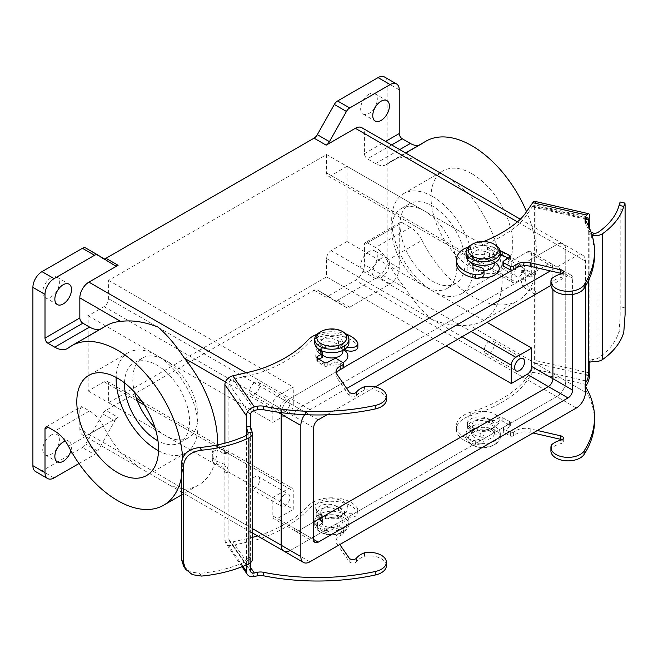 <?xml version="1.0" encoding="UTF-8"?>
<svg xmlns="http://www.w3.org/2000/svg" width="658" height="658" viewBox="0 0 658 658"><rect width="100%" height="100%" fill="white"/><g stroke="black" fill="none" stroke-linecap="round" stroke-linejoin="round"><path stroke-width="0.49" stroke-dasharray="3.29 2.47" d="M585.447 286.197L585.447 261.152A12.847 7.419 120 0 0 582.782 255.271A12.847 7.419 120 0 0 576.367 255.913L550.392 270.907M346.708 388.5L309.926 409.737A12.847 7.419 120 0 0 304.687 414.68M572.575 294.447L572.575 278.194A6.424 3.709 120 0 0 571.251 275.258A6.424 3.709 120 0 0 568.035 275.579L550.943 285.44M375.183 386.92L326.87 414.811M283.828 551.083A12.847 7.419 120 0 0 290.252 550.45L556.684 396.626A12.847 7.419 120 0 0 565.765 380.892L565.765 249.793A12.847 7.419 120 0 0 563.108 243.912A12.847 7.419 120 0 0 556.684 244.546L512.343 270.15L556.684 244.546L517.41 221.878M309.926 409.737L290.252 398.37L343.673 367.526L290.252 398.37A12.847 7.419 120 0 0 281.254 412.64A12.847 7.419 120 0 1 290.252 398.37L245.969 372.806M272.84 515.93L294.036 528.16A6.424 3.709 120 0 0 295.368 531.105A6.424 3.709 120 0 0 298.576 530.784L313.718 522.041L298.576 530.784A6.424 3.709 120 0 1 295.368 531.105A6.424 3.709 120 0 1 294.036 528.16L294.036 416.292L294.036 528.16L313.718 539.527L277.38 518.545L293.279 509.374L293.279 491.016A6.424 3.709 120 0 0 291.946 488.08A6.424 3.709 120 0 0 288.739 488.392L272.84 497.571L272.84 515.93A6.424 3.709 120 0 0 274.172 518.866A6.424 3.709 120 0 0 277.38 518.545M552.901 289.52L552.901 266.835A6.424 3.709 120 0 0 551.568 263.891A6.424 3.709 120 0 0 548.361 264.212L298.576 408.421A6.424 3.709 120 0 0 294.036 416.292A6.424 3.709 120 0 1 298.576 408.421L548.361 264.212A6.424 3.709 120 0 1 551.568 263.891A6.424 3.709 120 0 1 552.901 266.835L552.901 289.52M320.454 514.572A16.055 9.27 180 0 1 319.73 514.128A16.055 9.27 180 0 1 320.824 501.248A16.055 9.27 180 0 1 343.155 501.462A16.055 9.27 180 0 1 343.879 514.128A16.055 9.27 180 0 1 320.454 514.572M217.568 444.89A92.054 53.15 60 0 1 198.519 485.086A92.054 53.15 60 0 1 184.347 489.305L170.776 485.818L139.529 467.772L120.636 452.523A92.054 53.15 60 0 1 103.281 426.154A25.687 14.83 -120 0 0 89.546 410.979L82.859 407.113A4.285 2.476 -120 0 0 80.712 406.899A4.285 2.476 -120 0 0 79.832 408.865L79.832 428.967A12.847 7.419 120 0 0 82.489 434.848A12.847 7.419 120 0 0 88.912 434.206L118.095 417.361L105.979 410.37A6.424 3.709 120 0 0 102.714 413.866L85.713 444.06A6.424 3.709 -60 0 1 82.439 447.555L94.546 454.555A6.424 3.709 120 0 0 97.82 451.059L85.713 444.06M334.322 300.525L346.437 307.516A6.424 3.709 120 0 0 346.495 307.557A6.424 3.709 120 0 0 349.711 307.237L337.595 300.245A6.424 3.709 -60 0 1 334.387 300.566A6.424 3.709 -60 0 1 334.322 300.525L317.329 289.956A6.424 3.709 120 0 0 317.263 289.923A6.424 3.709 120 0 0 314.055 290.236L105.979 410.37M314.055 290.236L326.162 297.227L355.345 280.382A12.847 7.419 120 0 0 364.425 264.648L364.425 244.546A4.285 2.476 60 0 1 365.313 242.588A4.285 2.476 60 0 1 367.452 242.802L375.545 247.474A21.41 12.362 60 0 1 387.159 260.445A92.054 53.15 -120 0 0 405.238 288.212C413.668 301.249 422.502 311.645 431.73 319.418C445.03 324.633 457.433 326.491 468.948 324.994A92.054 53.15 -120 0 0 483.12 320.775A92.054 53.15 -120 0 0 468.948 193.896L450.056 178.647M309.926 561.809L290.252 550.45L556.684 396.626A12.847 7.419 120 0 0 565.765 380.892L565.765 249.793A12.847 7.419 120 0 0 563.108 243.912A12.847 7.419 120 0 0 556.684 244.546L576.367 255.913M471.835 427.174A16.055 9.27 180 0 1 471.112 426.729A16.055 9.27 180 0 1 472.214 413.849A16.055 9.27 180 0 1 494.545 414.063A16.055 9.27 180 0 1 495.26 426.729A16.055 9.27 180 0 1 471.835 427.174M494.248 264.171A11.063 6.391 0 0 0 491.51 259.959L495.26 262.427A16.055 9.27 0 0 0 495.26 262.427A16.055 9.27 0 0 0 494.545 261.983A16.055 9.27 0 0 0 471.112 262.427A16.055 9.27 0 0 0 471.103 262.435M470.922 262.558A16.055 9.27 0 0 0 471.835 275.093A16.055 9.27 0 0 0 480.743 277.701M343.887 349.834A16.055 9.27 0 0 0 343.879 349.826A16.055 9.27 0 0 0 343.155 349.382A16.055 9.27 0 0 0 319.73 349.826A16.055 9.27 0 0 0 319.722 349.834M319.451 350.015A16.055 9.27 0 0 0 320.454 362.492A16.055 9.27 0 0 0 342.851 362.665M347.021 166.326L331.122 175.505A6.424 3.709 -60 0 1 327.914 175.818A6.424 3.709 -60 0 1 326.582 172.881L326.582 154.523L108.595 280.382L108.595 298.732A6.424 3.709 -60 0 1 104.046 306.603L88.156 315.782L88.156 390.942L104.046 381.763A6.424 3.709 -60 0 1 107.262 381.451A6.424 3.709 -60 0 1 108.595 384.387L108.595 402.745L326.582 276.886L326.582 258.536A6.424 3.709 -60 0 1 331.122 250.665L347.021 241.494L347.021 166.326L424.221 210.897A46.027 26.575 60 0 1 454.291 251.463A46.027 26.575 60 0 1 447.234 288.344A46.027 26.575 60 0 1 424.221 286.065A46.027 26.575 60 0 1 394.15 245.5A46.027 26.575 60 0 1 401.207 208.619A46.027 26.575 60 0 1 424.221 210.897L531.705 272.955L531.705 254.597A6.424 3.709 120 0 0 530.373 251.66A6.424 3.709 120 0 0 527.165 251.973L511.266 261.152L511.266 279.51A6.424 3.709 120 0 0 512.598 282.446A6.424 3.709 120 0 0 515.806 282.134L531.705 272.955M432.553 206.094A46.027 26.575 -120 0 0 409.539 203.816A46.027 26.575 -120 0 0 409.531 256.965A46.027 26.575 -120 0 0 455.566 283.54A46.027 26.575 -120 0 0 462.623 246.651A46.027 26.575 -120 0 0 432.553 206.094M154.91 427.494A46.027 26.575 -120 0 0 165.364 435.514A46.027 26.575 -120 0 0 188.377 437.8A46.027 26.575 -120 0 0 195.426 400.911A46.027 26.575 -120 0 0 165.364 360.354A46.027 26.575 -120 0 0 142.342 358.075A46.027 26.575 -120 0 0 134.536 392.209M124.502 382.874A46.027 26.575 60 0 1 134.018 362.879A46.027 26.575 60 0 1 180.045 389.454A46.027 26.575 60 0 1 180.045 442.604A46.027 26.575 60 0 1 157.978 440.852M88.156 390.942L272.84 497.571M88.156 315.782L272.84 422.403L288.739 413.232A6.424 3.709 120 0 0 293.279 405.361L293.279 387.011L277.38 396.19A6.424 3.709 120 0 0 272.84 404.053L272.84 422.403M347.021 241.494L487.043 322.338M381.081 258.536A11.778 6.802 120 0 0 373.39 268.908A11.778 6.802 120 0 0 375.192 278.342A11.778 6.802 120 0 0 386.97 271.548A11.778 6.802 120 0 0 386.97 257.952A11.778 6.802 120 0 0 381.081 258.536M349.711 307.237L390.161 283.878A12.847 7.419 120 0 0 399.241 268.151L399.241 224.444L364.425 244.546M326.162 297.227A6.424 3.709 -60 0 1 329.378 296.914A6.424 3.709 -60 0 1 329.436 296.947L317.329 289.956M346.437 307.516L329.436 296.947M100.271 329.214A25.687 14.83 -120 0 0 102.393 328.342A25.687 14.83 -120 0 0 103.281 327.75A92.054 53.15 60 0 1 106.464 325.636M418.801 160.601L405.238 157.114A92.054 53.15 -120 0 0 391.066 161.325A92.054 53.15 -120 0 0 387.159 164.007A21.41 12.362 60 0 1 386.246 164.623A21.41 12.362 60 0 1 375.545 163.562L367.452 158.899A4.285 2.476 60 0 1 364.425 153.651L364.425 133.549A12.847 7.419 120 0 0 361.768 127.668M337.595 300.245L378.054 276.886A12.847 7.419 120 0 0 387.134 261.152L387.134 82.859A12.847 7.419 120 0 0 384.478 76.978M70.916 450.763A11.778 6.802 120 0 0 69.065 441.493A11.778 6.802 120 0 0 65.339 441.156M78.968 463.545L94.546 454.555M102.714 413.866L114.821 420.857L97.82 451.059M114.821 420.857A6.424 3.709 -60 0 1 118.095 417.361M471.909 173.753A57.805 33.377 60 0 1 509.67 224.691A57.805 33.377 60 0 1 500.812 271.014A57.805 33.377 60 0 1 443.007 237.637A57.805 33.377 60 0 1 443.007 170.891A57.805 33.377 60 0 1 471.909 173.753M418.661 145.393A21.41 12.362 -120 0 0 421.062 144.521A21.41 12.362 -120 0 0 421.975 143.905L387.159 164.007M387.159 260.445L421.975 240.343A92.054 53.15 -120 0 0 517.936 300.673A92.054 53.15 -120 0 0 526.556 211.662M425.882 141.223A92.054 53.15 -120 0 0 421.975 143.905M421.975 240.343A21.41 12.362 -120 0 0 410.362 227.372L375.545 247.474M367.452 242.802L402.277 222.7L410.362 227.372M402.277 222.7A4.285 2.476 -120 0 0 400.13 222.486A4.285 2.476 -120 0 0 399.241 224.444M182.603 457.623A92.054 53.15 60 0 1 181.616 476.441M35.557 471.556A12.847 7.419 120 0 0 41.98 470.914L82.439 447.555M368.965 94.217A11.778 6.802 120 0 0 361.275 104.597A11.778 6.802 120 0 0 363.084 114.031A11.778 6.802 120 0 0 374.854 107.229A11.778 6.802 120 0 0 374.854 93.633A11.778 6.802 120 0 0 368.965 94.217M51.069 277.758A11.778 6.802 120 0 0 43.37 288.138A11.778 6.802 120 0 0 45.18 297.572A11.778 6.802 120 0 0 56.95 290.77A11.778 6.802 120 0 0 56.95 277.174A11.778 6.802 120 0 0 51.069 277.758M51.069 435.078A11.778 6.802 120 0 0 43.37 445.458A11.778 6.802 120 0 0 45.18 454.892A11.778 6.802 120 0 0 56.95 448.098A11.778 6.802 120 0 0 56.95 434.502A11.778 6.802 120 0 0 51.069 435.078M368.965 251.545A11.778 6.802 120 0 0 361.275 261.917A11.778 6.802 120 0 0 363.084 271.351A11.778 6.802 120 0 0 374.854 264.557A11.778 6.802 120 0 0 374.854 250.961A11.778 6.802 120 0 0 368.965 251.545M85.713 248L102.714 258.569A6.424 3.709 120 0 0 102.771 258.61A6.424 3.709 120 0 0 104.112 258.907M108.595 402.745L293.279 509.374M326.582 276.886L446.173 345.935M326.582 154.523L511.266 261.152M108.595 280.382L293.279 387.011M284.955 494.429A7.065 4.08 120 0 0 280.333 500.648A7.065 4.08 120 0 0 281.418 506.315A7.065 4.08 120 0 0 288.484 502.235A7.065 4.08 120 0 0 288.484 494.076A7.065 4.08 120 0 0 284.955 494.429M284.955 400.031A7.065 4.08 120 0 0 280.333 406.257A7.065 4.08 120 0 0 281.418 411.916A7.065 4.08 120 0 0 288.484 407.837A7.065 4.08 120 0 0 288.484 399.686A7.065 4.08 120 0 0 284.955 400.031M519.598 264.565A7.065 4.08 120 0 0 514.975 270.792A7.065 4.08 120 0 0 516.061 276.45A7.065 4.08 120 0 0 523.126 272.371A7.065 4.08 120 0 0 523.126 264.212A7.065 4.08 120 0 0 519.598 264.565M158.52 450.763A57.805 33.377 -120 0 0 185.934 452.803A57.805 33.377 -120 0 0 185.934 386.057A57.805 33.377 -120 0 0 128.129 352.68A57.805 33.377 -120 0 0 116.186 377.445M432.553 196.479A57.805 33.377 60 0 1 470.314 247.416A57.805 33.377 60 0 1 461.447 293.731A57.805 33.377 60 0 1 403.65 260.362A57.805 33.377 60 0 1 403.65 193.617A57.805 33.377 60 0 1 432.553 196.479M489.322 341.477A7.065 4.08 120 0 0 484.699 347.704A7.065 4.08 120 0 0 485.785 353.362A7.065 4.08 120 0 0 492.85 349.283A7.065 4.08 120 0 0 492.85 341.124A7.065 4.08 120 0 0 489.322 341.477M254.679 476.943A7.065 4.08 120 0 0 250.056 483.169A7.065 4.08 120 0 0 251.142 488.828A7.065 4.08 120 0 0 258.207 484.757A7.065 4.08 120 0 0 258.207 476.598A7.065 4.08 120 0 0 254.679 476.943M254.679 382.553A7.065 4.08 120 0 0 250.056 388.779A7.065 4.08 120 0 0 251.142 394.438A7.065 4.08 120 0 0 258.207 390.359A7.065 4.08 120 0 0 258.207 382.199A7.065 4.08 120 0 0 254.679 382.553M489.322 247.079A7.065 4.08 120 0 0 484.699 253.305A7.065 4.08 120 0 0 485.785 258.972A7.065 4.08 120 0 0 492.85 254.893A7.065 4.08 120 0 0 492.85 246.734A7.065 4.08 120 0 0 489.322 247.079M491.51 259.959A11.063 6.391 0 0 0 474.87 259.959A11.063 6.391 0 0 0 472.123 264.171A11.063 6.391 0 0 0 475.364 268.686A11.063 6.391 0 0 0 484.008 270.537M342.867 351.569A11.063 6.391 0 0 0 340.12 347.358A11.063 6.391 0 0 0 323.489 347.358A11.063 6.391 0 0 0 320.742 351.569A11.063 6.391 0 0 0 322.601 355.114M475.364 259.943A11.063 6.391 0 0 0 487.422 261.333A11.063 6.391 0 0 0 494.248 255.427A11.063 6.391 0 0 0 483.186 249.037A11.063 6.391 0 0 0 472.123 255.427A11.063 6.391 0 0 0 475.364 259.943M323.983 347.35A11.063 6.391 0 0 0 336.041 348.732A11.063 6.391 0 0 0 342.867 342.826A11.063 6.391 0 0 0 331.805 336.444A11.063 6.391 0 0 0 320.742 342.826A11.063 6.391 0 0 0 323.983 347.35M500.31 255.427A17.124 9.886 0 0 0 483.186 245.541A17.124 9.886 0 0 0 466.061 255.427M471.079 244.941A17.124 9.886 180 0 1 495.301 244.941M348.929 342.826A17.124 9.886 0 0 0 331.805 332.94A17.124 9.886 0 0 0 314.68 342.826M319.698 332.339A17.124 9.886 180 0 1 343.912 332.339M339.627 507.869A11.063 6.391 180 0 1 342.867 512.385A11.063 6.391 180 0 1 340.12 516.596A11.063 6.391 180 0 1 323.489 516.596A11.063 6.391 180 0 1 320.742 512.385A11.063 6.391 180 0 1 327.569 506.487A11.063 6.391 180 0 1 339.627 507.869M491.008 420.47A11.063 6.391 180 0 1 494.248 424.986A11.063 6.391 180 0 1 491.51 429.197A11.063 6.391 180 0 1 474.87 429.197A11.063 6.391 180 0 1 472.123 424.986A11.063 6.391 180 0 1 478.95 419.088A11.063 6.391 180 0 1 491.008 420.47M339.627 516.612A11.063 6.391 180 0 1 342.867 521.128A11.063 6.391 180 0 1 331.805 527.519A11.063 6.391 180 0 1 320.742 521.128A11.063 6.391 180 0 1 327.569 515.222A11.063 6.391 180 0 1 339.627 516.612M491.008 429.213A11.063 6.391 180 0 1 494.248 433.729A11.063 6.391 180 0 1 483.186 440.112A11.063 6.391 180 0 1 472.123 433.729A11.063 6.391 180 0 1 478.95 427.823A11.063 6.391 180 0 1 491.008 429.213M343.912 514.137A17.124 9.886 180 0 1 348.929 521.128A17.124 9.886 180 0 1 331.805 531.014A17.124 9.886 180 0 1 314.68 521.128A17.124 9.886 180 0 1 325.249 511.99A17.124 9.886 180 0 1 343.912 514.137M343.912 517.632A17.124 9.886 0 0 0 325.249 515.485A17.124 9.886 0 0 0 314.68 524.623A17.124 9.886 0 0 0 319.698 531.615A17.124 9.886 0 0 0 343.912 531.615A17.124 9.886 0 0 0 348.929 524.623A17.124 9.886 0 0 0 343.912 517.632M342.399 520.256A14.986 8.653 180 0 1 342.399 532.486A14.986 8.653 180 0 1 321.211 532.486A14.986 8.653 180 0 1 321.211 520.256A14.986 8.653 180 0 1 342.399 520.256M495.301 426.738A17.124 9.886 180 0 1 500.31 433.729A17.124 9.886 180 0 1 483.186 443.615A17.124 9.886 180 0 1 466.061 433.729A17.124 9.886 180 0 1 476.631 424.591A17.124 9.886 180 0 1 495.301 426.738M495.301 430.233A17.124 9.886 0 0 0 476.631 428.087A17.124 9.886 0 0 0 466.061 437.225A17.124 9.886 0 0 0 471.079 444.216A17.124 9.886 0 0 0 495.301 444.216A17.124 9.886 0 0 0 500.31 437.225A17.124 9.886 0 0 0 495.301 430.233M493.78 432.849A14.986 8.653 180 0 1 493.788 445.088A14.986 8.653 180 0 1 472.592 445.088A14.986 8.653 180 0 1 472.592 432.849A14.986 8.653 180 0 1 493.78 432.849M534.674 201.323A8.562 2.591 -77.1 0 1 535.925 205.074L589.856 217.477M589.856 373.045L535.925 360.65L535.925 272.371L533.885 276.187L530.513 277.034L532.133 274.682L535.472 273.884L535.925 272.371L535.925 205.074M585.447 380.85L532.758 368.735A4.285 1.291 102.9 0 0 534.337 362.945L534.337 207.369A4.285 1.291 102.9 0 0 533.712 205.493A4.285 1.291 102.9 0 0 532.758 206.168L525.956 216.03A85.639 49.44 0 0 1 516.925 225.776A130.276 75.218 0 0 1 470.741 249.546A27.003 15.595 0 0 0 456.397 263.315M588.277 225.579L588.277 280.991M500.261 251.167A2.139 1.234 180 0 0 499.101 251.545L495.104 254.078A2.139 1.234 0 0 1 492.102 254.169A13.094 7.559 0 0 0 489.585 253.157A42.819 24.724 180 0 1 486.015 251.924A11.877 6.851 0 0 0 473.826 251.578A11.877 6.851 0 0 0 467.55 257.623A11.877 6.851 0 0 0 469.351 261.259M492.102 254.169L492.102 257.665A13.094 7.559 0 0 0 489.585 256.653A42.819 24.724 180 0 1 486.015 255.419A11.877 6.851 0 0 0 473.826 255.074A11.877 6.851 0 0 0 467.55 261.119A11.877 6.851 0 0 0 469.861 265.182A42.819 24.724 0 0 1 472.156 267.189A13.094 7.559 0 0 0 480.159 270.644A7.041 4.063 180 0 1 484.017 274.263M492.102 257.665A2.139 1.234 0 0 0 495.104 257.574L499.101 255.041A2.139 1.234 180 0 1 500.31 254.654M502.967 265.437A2.139 1.234 180 0 1 503.518 264.598L509.761 260.65A2.139 1.234 0 0 0 510.32 259.811A2.139 1.234 0 0 0 509.621 258.898L508.19 258.15M551.536 278.786L551.84 282.019A21.41 12.362 180 0 1 560.986 277.52A3.956 2.287 0 0 0 563.33 275.431A3.956 2.287 0 0 0 561.924 273.679M550.919 284.914A17.124 9.886 180 0 1 551.536 282.282M585.373 220.249L585.373 223.745A165.24 95.402 180 0 1 594.511 255.033M585.373 223.745A8.562 4.943 180 0 1 584.896 222.124A8.562 4.943 180 0 1 585.447 220.372M535.925 360.65A8.562 2.591 -77.1 0 1 532.758 372.231L525.956 382.092L525.956 378.597L532.758 368.735M468.545 246.808A27.003 15.595 0 0 1 470.741 246.051A130.276 75.218 0 0 0 483.614 241.535M480.159 267.148L480.159 270.644M594.511 421.095A165.24 95.402 180 0 0 585.373 389.807A8.562 4.943 180 0 1 584.896 388.187A8.562 4.943 180 0 1 585.447 386.435A165.24 95.402 180 0 0 585.373 386.312A8.562 4.943 180 0 1 584.896 384.683A8.562 4.943 180 0 1 585.447 382.948M550.919 450.969A17.124 9.886 180 0 1 551.536 448.345L551.84 448.082A21.41 12.362 180 0 1 560.986 443.574A3.956 2.287 0 0 0 563.33 441.493A3.956 2.287 0 0 0 561.924 439.741M525.956 382.092A85.639 49.44 0 0 1 516.925 391.839A130.276 75.218 0 0 1 470.741 415.609A27.003 15.595 0 0 0 456.397 429.378A27.003 15.595 0 0 0 475.685 444.323A7.041 4.063 180 0 0 484.017 440.325A7.041 4.063 180 0 0 480.159 436.706A13.094 7.559 0 0 1 472.156 433.252A42.819 24.724 0 0 0 469.861 431.245A11.877 6.851 0 0 1 467.55 427.182A11.877 6.851 0 0 1 473.826 421.136A11.877 6.851 0 0 1 486.015 421.482A42.819 24.724 180 0 0 489.585 422.716A13.094 7.559 0 0 1 492.102 423.727A2.139 1.234 0 0 0 495.104 423.637L499.101 421.104A2.139 1.234 180 0 1 502.128 421.021L509.621 424.961A2.139 1.234 0 0 1 510.32 425.874A2.139 1.234 0 0 1 509.761 426.713L503.518 430.661A2.139 1.234 180 0 0 502.967 431.492A2.139 1.234 180 0 0 503.666 432.413L510.353 435.925A2.139 1.234 0 0 0 513.38 435.843L515.946 434.222A12.847 7.419 180 0 1 530.192 432.322L533.062 432.989M590.974 231.912L589.856 228.836L589.856 361.686L590.242 360.271L593.771 359.194A5.832 3.364 0 0 0 597.957 358.314A95.961 55.404 0 0 0 619.079 331.204L623.776 332.282M492.102 423.727L492.102 420.232A13.094 7.559 0 0 0 489.585 419.22A42.819 24.724 180 0 1 486.015 417.986A11.877 6.851 0 0 0 473.826 417.641A11.877 6.851 0 0 0 467.55 423.686A11.877 6.851 0 0 0 469.861 427.749A42.819 24.724 0 0 1 472.156 429.756A13.094 7.559 0 0 0 480.159 433.211A7.041 4.063 180 0 1 484.017 436.83A7.041 4.063 180 0 1 475.685 440.827A27.003 15.595 0 0 1 456.397 425.882A27.003 15.595 0 0 1 470.741 412.114A130.276 75.218 0 0 0 516.925 388.343A85.639 49.44 0 0 0 525.956 378.597M492.102 420.232A2.139 1.234 0 0 0 495.104 420.141L499.101 417.608A2.139 1.234 180 0 1 502.128 417.526L509.621 421.465A2.139 1.234 0 0 1 510.32 422.378A2.139 1.234 0 0 1 509.761 423.209L503.518 427.165A2.139 1.234 180 0 0 502.967 427.996A2.139 1.234 180 0 0 503.666 428.917L510.353 432.429A2.139 1.234 0 0 0 513.38 432.347L515.946 430.727A12.847 7.419 180 0 1 530.192 428.827L537.397 430.488M551.536 448.345L551.536 444.849M475.685 444.323L475.685 440.827M480.159 436.706L480.159 433.211M597.957 232.455L597.957 358.314M592.2 235.63L592.184 235.646A10.734 6.193 180 0 1 592.184 235.646C589.724 234.947 588.425 233.45 588.277 231.131L589.798 228.918M625.1 314.573L625.084 307.96L620.107 306.817L620.173 317.14L619.079 331.204M620.107 201.998L620.107 208.923L625.084 210.067L625.084 307.96M625.084 210.067L625.1 205.304M620.107 208.923L620.107 306.817M525.191 279.033L521.004 279.543L522.296 285.408A21.714 12.535 0 0 0 530.513 291.017C532.783 291.963 534.057 293.501 534.337 295.648L535.925 293.353C535.628 291.214 534.362 289.66 532.133 288.673A17.429 10.067 180 0 1 526.589 284.889L525.191 279.033L525.191 272.042L525.643 270.199L526.589 270.907L522.296 271.425A21.714 12.535 0 0 0 530.513 277.034M532.133 274.682A17.429 10.067 180 0 1 526.589 270.907M521.004 279.543L521.004 272.552L525.191 272.042M522.296 271.425L521.44 270.709L521.004 272.552M242.942 566.357L224.904 540.21L224.904 472.913L222.856 467.229A17.429 10.067 0 0 0 216.309 464.03C213.883 463.265 212.518 461.834 212.23 459.728L212.394 451.783L216.309 450.047L217.206 447.563A21.714 12.535 180 0 1 226.928 452.309L222.856 453.247L224.214 453.831L224.904 451.939L228.885 451.026L228.885 383.721A4.285 3.249 -34.6 0 1 232.866 379.312L249.941 375.389A85.639 49.44 180 0 0 266.827 370.174A130.276 75.218 180 0 0 307.993 343.509A27.003 15.595 180 0 1 334.519 335.309A27.003 15.595 180 0 1 357.73 346.363L357.73 342.867M250.361 567.254L232.866 541.879A4.285 3.249 -34.6 0 1 229.338 540.81A4.285 3.249 -34.6 0 1 228.885 539.297L228.885 472L224.904 472.913L224.904 443.171M250.361 426.228L250.361 562.812M246.388 435.415L246.388 564.901M322.058 352.343L322.058 355.838A13.094 7.559 180 0 1 320.306 354.391A42.819 24.724 0 0 0 318.168 352.326A11.877 6.851 180 0 1 316.169 348.518A11.877 6.851 180 0 1 322.683 342.407A11.877 6.851 180 0 1 335.078 342.999A42.819 24.724 180 0 0 338.549 344.331A13.094 7.559 180 0 1 344.529 348.946A7.041 4.063 0 0 0 344.825 349.25M322.058 355.838A2.139 1.234 180 0 1 322.601 356.661M318.941 359.128L317.51 359.885A2.139 1.234 0 0 0 316.811 360.798A2.139 1.234 0 0 0 317.37 361.629L324.197 365.955A2.139 1.234 180 0 0 327.215 366.037L334.067 362.435A2.139 1.234 0 0 1 337.093 362.517L343.188 366.383A2.139 1.234 180 0 1 343.747 367.213M336.394 373.341A12.847 7.419 0 0 0 336.032 375.093A12.847 7.419 0 0 0 336.945 377.832L349.151 395.524A3.956 2.287 180 0 0 352.746 396.963A3.956 2.287 180 0 0 356.439 395.614A21.41 12.362 0 0 1 364.236 390.326L364.696 390.153L364.696 386.657M386.369 399.686A17.124 9.886 0 0 0 364.696 390.153M232.866 541.879L249.941 537.956A85.639 49.44 180 0 0 252.376 537.364M224.904 540.21A8.562 6.498 145.4 0 0 225.817 543.245A8.562 6.498 145.4 0 0 232.866 545.375L249.941 541.452L249.941 537.956M317.098 334.264A27.003 15.595 180 0 1 346.453 334.215M357.845 347.111A7.041 4.063 0 0 0 357.73 346.363M317.97 348.658A11.877 6.851 180 0 1 316.169 345.022A11.877 6.851 180 0 1 322.683 338.903A11.877 6.851 180 0 1 335.078 339.503A42.819 24.724 180 0 0 338.549 340.836A13.094 7.559 180 0 1 344.529 345.45A7.041 4.063 0 0 0 347.235 347.12M344.529 345.45L344.529 348.946M386.369 565.748A17.124 9.886 0 0 0 364.696 556.216L364.236 556.388A21.41 12.362 0 0 0 356.439 561.677A3.956 2.287 180 0 1 352.746 563.026A3.956 2.287 180 0 1 349.151 561.587L336.945 543.895A12.847 7.419 0 0 1 336.032 541.147A12.847 7.419 0 0 1 340.227 535.67L343.048 534.189A2.139 1.234 180 0 0 343.747 533.276A2.139 1.234 180 0 0 343.188 532.437L337.093 528.58A2.139 1.234 0 0 0 334.067 528.497L327.215 532.1A2.139 1.234 180 0 1 324.197 532.018L317.37 527.691A2.139 1.234 0 0 1 316.811 526.861A2.139 1.234 0 0 1 317.51 525.948L321.902 523.636A2.139 1.234 180 0 0 322.601 522.723A2.139 1.234 180 0 0 322.058 521.901A13.094 7.559 180 0 1 320.306 520.453A42.819 24.724 0 0 0 318.168 518.389A11.877 6.851 180 0 1 316.169 514.581A11.877 6.851 180 0 1 322.683 508.461A11.877 6.851 180 0 1 335.078 509.062A42.819 24.724 180 0 0 338.549 510.394A13.094 7.559 180 0 1 344.529 515.008A7.041 4.063 0 0 0 352.441 517.13A7.041 4.063 0 0 0 357.845 513.174A7.041 4.063 0 0 0 357.73 512.426A27.003 15.595 180 0 0 334.519 501.371A27.003 15.595 180 0 0 307.993 509.572A130.276 75.218 180 0 1 266.827 536.237A85.639 49.44 180 0 1 249.941 541.452M322.058 521.901L322.058 518.405A13.094 7.559 180 0 1 320.306 516.958A42.819 24.724 0 0 0 318.168 514.893A11.877 6.851 180 0 1 316.169 511.085A11.877 6.851 180 0 1 322.683 504.966A11.877 6.851 180 0 1 335.078 505.566A42.819 24.724 180 0 0 338.549 506.89A13.094 7.559 180 0 1 344.529 511.513A7.041 4.063 0 0 0 352.441 513.627A7.041 4.063 0 0 0 357.845 509.679A7.041 4.063 0 0 0 357.73 508.93A27.003 15.595 180 0 0 334.519 497.876A27.003 15.595 180 0 0 307.993 506.076A130.276 75.218 180 0 1 266.827 532.741A85.639 49.44 180 0 1 257.591 535.941M322.058 518.405A2.139 1.234 180 0 1 322.601 519.228A2.139 1.234 180 0 1 321.902 520.141L317.51 522.452A2.139 1.234 0 0 0 316.811 523.365A2.139 1.234 0 0 0 317.37 524.196L324.197 528.522A2.139 1.234 180 0 0 327.215 528.604L334.067 525.002A2.139 1.234 0 0 1 337.093 525.084L343.188 528.942A2.139 1.234 180 0 1 343.747 529.78A2.139 1.234 180 0 1 343.048 530.693L340.227 532.174A12.847 7.419 0 0 0 336.032 537.652A12.847 7.419 0 0 0 336.945 540.399L339.816 544.561M364.696 556.216L364.696 552.72M357.73 512.426L357.73 508.93M344.529 515.008L344.529 511.513M252.376 559.193A10.734 6.193 0 0 0 252.121 557.836L248.132 558.757A5.832 3.364 180 0 1 248.132 558.897A5.832 3.364 180 0 1 246.602 561.167A95.961 55.404 180 0 1 199.645 573.365L201.512 576.071M248.132 558.757L247.441 558.017L246.388 559.991L250.361 559.078L251.249 557.137L252.121 557.836M246.602 435.316L246.602 561.167M183.746 566.489L190.491 571.901L199.645 573.365M222.856 453.247A17.429 10.067 0 0 0 216.309 450.047M212.23 459.728L213.102 457.31L213.102 450.311L212.23 452.737M217.206 447.563L213.266 449.365L213.102 450.311M213.102 457.31C213.381 459.416 214.747 460.83 217.206 461.546A21.714 12.535 180 0 1 226.928 466.292L228.885 472L228.885 451.026L228.211 452.91L226.928 452.309M576.367 407.985L355.345 280.382M585.447 392.258L468.948 324.994M585.447 261.152L468.948 193.896M572.575 278.194L531.705 254.597M568.035 275.579L527.165 251.973M318.258 419.788L277.38 396.19M313.718 427.651L272.84 404.053M290.252 550.45L88.912 434.206M405.238 288.212L364.425 264.648M277.832 412.179L225.464 381.944M252.376 528.588L184.347 489.305M364.425 153.651L385.596 141.429M390.161 283.878L378.054 276.886M79.832 408.865L82.859 407.113M399.241 268.151L387.134 261.152M399.241 89.85L387.134 82.859M54.096 477.905L41.98 470.914M120.636 452.523L79.832 428.967M405.238 157.114L364.425 133.549M114.821 265.561L102.714 258.569M68.465 446.256L103.281 426.154M103.281 327.75L68.465 347.852M89.546 410.979L54.729 431.08M375.545 163.562L399.743 149.596M391.658 144.924L367.452 158.899M326.582 258.536L462.064 336.756M331.122 250.665L471.153 331.509M104.046 381.763L137.399 401.018M144.275 404.991L288.739 488.392M108.595 384.387L293.279 491.016M108.595 298.732L293.279 405.361M104.046 306.603L288.739 413.232M331.122 175.505L515.806 282.134M326.582 172.881L511.266 279.51M525.956 212.534L525.956 216.03M534.337 362.945L585.447 374.698M586.196 219.295L534.337 207.369M489.585 253.157L489.585 256.653M495.104 254.078L495.104 257.574M499.101 251.545L499.101 255.041M509.621 257.237L509.621 258.898M509.761 257.155L509.761 260.65M503.518 261.103L503.518 264.598M560.986 274.024L560.986 277.52M551.84 278.523L551.84 282.019M516.925 222.281L516.925 225.776M470.741 246.051L470.741 249.546M472.156 263.694L472.156 267.189M469.861 261.687L469.861 265.182M486.015 251.924L486.015 255.419M532.758 206.168L586.689 218.571M532.758 372.231L586.689 384.634M489.585 422.716L489.585 419.22M495.104 423.637L495.104 420.141M499.101 421.104L499.101 417.608M502.128 421.021L502.128 417.526M509.621 424.961L509.621 421.465M509.761 426.713L509.761 423.209M503.518 430.661L503.518 427.165M503.666 432.413L503.666 428.917M510.353 435.925L510.353 432.429M513.38 435.843L513.38 432.347M515.946 434.222L515.946 430.727M530.192 432.322L530.192 428.827M560.986 443.574L560.986 440.079M551.84 448.082L551.84 444.586M585.373 389.807L585.373 386.312M516.925 391.839L516.925 388.343M470.741 415.609L470.741 412.114M472.156 433.252L472.156 429.756M469.861 431.245L469.861 427.749M486.015 421.482L486.015 417.986M592.184 361.497L593.771 359.194M532.133 288.673L530.513 291.017M522.296 285.408L526.589 284.889M249.941 371.893L249.941 375.389M250.361 414.861L228.885 383.721M228.885 539.297L250.361 570.437M320.306 350.895L320.306 354.391M317.51 358.223L317.51 359.885M317.37 358.133L317.37 361.629M324.197 362.459L324.197 365.955M327.215 362.542L327.215 366.037M334.067 358.939L334.067 362.435M337.093 359.021L337.093 362.517M343.188 362.879L343.188 366.383M336.945 374.336L336.945 377.832M349.151 392.028L349.151 395.524M356.439 392.119L356.439 395.614M364.236 386.83L364.236 390.326M266.827 366.679L266.827 370.174M307.993 340.013L307.993 343.509M338.549 340.836L338.549 344.331M335.078 339.503L335.078 342.999M318.168 348.83L318.168 352.326M232.866 379.312L254.342 410.452M232.866 545.375L254.342 576.515M320.306 520.453L320.306 516.958M321.902 523.636L321.902 520.141M317.51 525.948L317.51 522.452M317.37 527.691L317.37 524.196M324.197 532.018L324.197 528.522M327.215 532.1L327.215 528.604M334.067 528.497L334.067 525.002M337.093 528.58L337.093 525.084M343.188 532.437L343.188 528.942M343.048 534.189L343.048 530.693M340.227 535.67L340.227 532.174M336.945 543.895L336.945 540.399M349.151 561.587L349.151 558.091M356.439 561.677L356.439 558.181M364.236 556.388L364.236 552.893M266.827 536.237L266.827 532.741M307.993 509.572L307.993 506.076M338.549 510.394L338.549 506.89M335.078 509.062L335.078 505.566M318.168 518.389L318.168 514.893M217.206 461.546L216.309 464.03M222.856 467.229L226.928 466.292M582.782 255.271L520.313 219.204M315.042 542.463L274.172 518.866M571.251 275.258L530.373 251.66M409.539 203.816L401.207 208.619M455.566 283.54L447.234 288.344M142.342 358.075L134.018 362.879M188.377 437.8L180.045 442.604M252.376 532.931L170.776 485.818M139.529 467.772L82.489 434.848M114.879 265.602L102.771 258.61M329.378 296.914L317.263 289.923M334.387 300.566L346.495 307.557M198.519 485.086L181.616 494.849M102.393 328.342L67.577 348.444M45.895 427.001L80.712 406.899M483.12 320.775L517.936 300.673M391.066 161.325L405.567 152.952M400.13 222.486L365.313 242.588M386.246 164.623L421.062 144.521M107.262 381.451L136.354 398.246M141.906 401.454L291.946 488.08M327.914 175.818L512.598 282.446M128.129 352.68L88.772 375.405M185.934 452.803L146.578 475.528M461.447 293.731L500.812 271.014M403.65 193.617L443.007 170.891M485.785 353.362L516.061 370.841M492.85 341.124L523.126 358.602M251.142 488.828L281.418 506.315M258.207 476.598L288.484 494.076M251.142 394.438L281.418 411.916M258.207 382.199L288.484 399.686M485.785 258.972L516.061 276.45M492.85 246.734L523.126 264.212M363.084 271.351L375.192 278.342M374.854 250.961L386.97 257.952M45.18 454.892L57.287 461.883M56.95 434.502L69.065 441.493M45.18 297.572L57.287 304.564M56.95 277.174L69.065 284.166M363.084 114.031L375.192 121.023M374.854 93.633L386.97 100.625M474.87 259.959L471.112 262.427M323.489 347.358L319.73 349.826M340.12 347.358L343.879 349.826M472.123 255.427L472.123 262.978M472.123 263.652L472.123 264.171M494.248 255.427L494.248 262.978M320.742 342.826L320.742 350.377M342.867 342.826L342.867 350.377M340.12 516.596L343.879 514.128M323.489 516.596L319.73 514.128M491.51 429.197L495.26 426.729M474.87 429.197L471.112 426.729M342.867 521.128L342.867 512.385M320.742 521.128L320.742 512.385M494.248 433.729L494.248 424.986M472.123 433.729L472.123 424.986M348.929 524.623L348.929 521.128M314.68 524.623L314.68 521.128M500.31 437.225L500.31 433.729M466.061 437.225L466.061 433.729M342.399 532.486L343.912 531.615M321.211 532.486L319.698 531.615M493.788 445.088L495.301 444.216M472.592 445.088L471.079 444.216M510.32 256.316L510.32 259.811M563.33 271.935L563.33 275.431M584.896 218.629L584.896 222.124M467.55 257.623L467.55 261.119M510.32 425.874L510.32 422.378M502.967 431.492L502.967 427.996M563.33 441.493L563.33 437.998M584.896 388.187L584.896 384.683M456.397 429.378L456.397 425.882M484.017 440.325L484.017 436.83M467.55 427.182L467.55 423.686M620.173 202.738L620.173 317.14M533.712 205.493L587.652 217.897M535.472 273.884L533.885 276.187M521.44 270.709L525.643 270.199M588.688 362.525L590.242 360.271M316.811 357.302L316.811 360.798M336.032 371.589L336.032 375.093M316.169 345.022L316.169 348.518M322.601 522.723L322.601 519.228M316.811 526.861L316.811 523.365M343.747 533.276L343.747 529.78M336.032 541.147L336.032 537.652M357.845 513.174L357.845 509.679M316.169 514.581L316.169 511.085M248.132 433.038L248.132 558.897M229.338 540.81L250.813 571.95M224.214 453.831L228.211 452.91M213.266 449.365L212.394 451.783M251.249 557.137L247.441 558.017M242.012 566.727L225.817 543.245"/><path stroke-width="0.99" d="M304.687 414.68A12.847 7.419 120 0 0 300.846 425.463L300.846 556.569A12.847 7.419 120 0 0 303.511 562.45A12.847 7.419 120 0 0 309.926 561.809L576.367 407.985A12.847 7.419 120 0 0 585.447 392.258L585.447 286.197M550.392 270.907L346.708 388.5M326.87 414.811L318.258 419.788A6.424 3.709 120 0 0 313.718 427.651L313.718 539.527A6.424 3.709 120 0 0 315.042 542.463A6.424 3.709 120 0 0 318.258 542.143L568.035 397.934A6.424 3.709 120 0 0 572.575 390.071L572.575 294.447M550.943 285.44L375.183 386.92M300.846 425.463L281.163 414.104A12.847 7.419 120 0 1 281.254 412.64A12.847 7.419 120 0 0 281.163 414.104L281.163 545.202A12.847 7.419 120 0 0 283.828 551.083A12.847 7.419 120 0 0 290.252 550.45M512.343 270.15L343.673 367.526L512.343 270.15M313.718 522.041L548.361 386.575A6.424 3.709 120 0 0 552.901 378.712L552.901 289.52L552.901 378.712A6.424 3.709 120 0 1 548.361 386.575L313.718 522.041M493.788 244.069A14.986 8.653 0 0 0 472.592 244.069A14.986 8.653 0 0 0 472.592 256.299A14.986 8.653 0 0 0 493.78 256.299A14.986 8.653 0 0 0 493.788 244.069L495.301 244.941A17.124 9.886 180 0 1 500.31 251.932A17.124 9.886 180 0 1 489.741 261.07A17.124 9.886 180 0 1 471.079 258.923A17.124 9.886 180 0 1 466.061 251.932L466.061 255.427A17.124 9.886 0 0 0 471.079 262.419A16.055 9.27 0 0 0 470.922 262.558M480.743 277.701A16.055 9.27 0 0 0 497.259 273.004A16.055 9.27 0 0 0 495.268 262.435M104.112 258.907A6.424 3.709 120 0 0 105.979 258.29L314.055 138.164A6.424 3.709 120 0 0 317.329 134.668L334.322 104.466A6.424 3.709 -60 0 1 337.595 100.97L349.711 107.961A6.424 3.709 120 0 0 346.437 111.457L334.322 104.466M105.979 258.29L118.095 265.281L88.912 282.126A12.847 7.419 120 0 0 79.832 297.86L79.832 317.962A4.285 2.476 -120 0 0 82.859 323.21L89.546 327.067A25.687 14.83 -120 0 0 100.271 329.214M520.313 219.204L361.768 127.668A12.847 7.419 120 0 0 355.345 128.302L326.162 145.155L314.055 138.164M342.851 362.665A16.055 9.27 0 0 0 343.887 349.834M134.536 392.209A46.027 26.575 -120 0 0 154.91 427.494M157.978 440.852A46.027 26.575 60 0 1 157.032 440.325A46.027 26.575 60 0 1 124.502 382.874M487.043 322.338L531.705 348.115L515.806 357.294A6.424 3.709 120 0 0 511.266 365.157L511.266 383.515L527.165 374.336A6.424 3.709 120 0 0 531.705 366.473L531.705 348.115M63.176 284.75A11.778 6.802 120 0 0 55.486 295.129A11.778 6.802 120 0 0 57.287 304.564A11.778 6.802 120 0 0 69.065 297.761A11.778 6.802 120 0 0 69.065 284.166A11.778 6.802 120 0 0 63.176 284.75M118.095 265.281A6.424 3.709 -60 0 1 114.879 265.602A6.424 3.709 -60 0 1 114.821 265.561L97.82 254.991A6.424 3.709 120 0 0 97.762 254.959A6.424 3.709 120 0 0 94.546 255.279L54.096 278.63A12.847 7.419 120 0 0 45.007 294.365L45.007 338.064L79.832 317.962M82.859 323.21L48.042 343.311L54.729 347.169A25.687 14.83 60 0 0 67.577 348.444A25.687 14.83 60 0 0 68.465 347.852A92.054 53.15 60 0 1 71.648 345.746L106.464 325.636A92.054 53.15 60 0 1 120.636 321.425C132.143 319.895 144.612 321.795 158.035 327.1C167.107 334.815 175.883 345.179 184.347 358.207A92.054 53.15 60 0 1 217.568 444.89M277.832 412.179L281.163 414.104L281.163 545.202A12.847 7.419 120 0 0 283.828 551.083L252.376 532.931M381.081 101.209A11.778 6.802 120 0 0 373.39 111.589A11.778 6.802 120 0 0 375.192 121.023A11.778 6.802 120 0 0 386.97 114.229A11.778 6.802 120 0 0 386.97 100.625A11.778 6.802 120 0 0 381.081 101.209M385.596 141.429L399.241 133.549L399.241 89.85A12.847 7.419 120 0 0 396.585 83.969A12.847 7.419 120 0 0 390.161 84.602L349.711 107.961M317.329 134.668L329.436 141.659L346.437 111.457M329.436 141.659A6.424 3.709 -60 0 1 326.162 145.155M396.585 83.969L384.478 76.978A12.847 7.419 120 0 0 378.054 77.611L337.595 100.97M65.339 441.156A11.778 6.802 120 0 0 63.176 442.077A11.778 6.802 120 0 0 55.486 452.449A11.778 6.802 120 0 0 57.287 461.883A11.778 6.802 120 0 0 70.916 450.763M45.007 428.967A4.285 2.476 60 0 1 45.895 427.001A4.285 2.476 60 0 1 48.042 427.215L45.007 428.967L45.007 472.666A12.847 7.419 120 0 0 47.672 478.547A12.847 7.419 120 0 0 54.096 477.905L78.968 463.545M399.241 133.549A4.285 2.476 -120 0 0 402.277 138.797L391.658 144.924M399.743 149.596L410.362 143.46L402.277 138.797M410.362 143.46A21.41 12.362 -120 0 0 418.661 145.393M526.556 211.662A92.054 53.15 -120 0 0 425.882 141.223L405.567 152.952M94.546 255.279L82.439 248.288L41.98 271.639A12.847 7.419 120 0 0 32.9 287.373L32.9 465.675A12.847 7.419 120 0 0 35.557 471.556L47.672 478.547M117.675 472.666A57.805 33.377 -120 0 0 146.578 475.528A57.805 33.377 -120 0 0 146.578 408.783A57.805 33.377 -120 0 0 88.772 375.405A57.805 33.377 -120 0 0 79.914 421.729A57.805 33.377 -120 0 0 117.675 472.666M181.616 476.441A92.054 53.15 60 0 1 163.702 505.188A92.054 53.15 60 0 1 68.465 446.256A25.687 14.83 60 0 0 54.729 431.08L48.042 427.215M71.648 345.746A92.054 53.15 60 0 1 140.434 368.184A92.054 53.15 60 0 1 182.603 457.623M48.042 343.311A4.285 2.476 60 0 1 45.007 338.064M82.439 248.288A6.424 3.709 -60 0 1 85.647 247.967A6.424 3.709 -60 0 1 85.713 248L97.697 254.926M446.173 345.935L511.266 383.515M519.598 358.955A7.065 4.08 120 0 0 514.975 365.182A7.065 4.08 120 0 0 516.061 370.841A7.065 4.08 120 0 0 523.126 366.761A7.065 4.08 120 0 0 523.126 358.602A7.065 4.08 120 0 0 519.598 358.955M116.186 377.445A57.805 33.377 -120 0 0 157.032 449.94A57.805 33.377 -120 0 0 158.52 450.763M484.008 270.537A11.063 6.391 0 0 0 494.248 264.171L494.248 262.978M322.601 355.114A11.063 6.391 0 0 0 323.983 356.085A11.063 6.391 0 0 0 336.041 357.475A11.063 6.391 0 0 0 342.867 351.569L342.867 350.377M471.079 262.419A17.124 9.886 0 0 0 489.741 264.565A17.124 9.886 0 0 0 500.31 255.427L500.31 251.932M466.061 251.932A17.124 9.886 180 0 1 471.079 244.941L472.592 244.069M314.68 339.331L314.68 342.826A17.124 9.886 0 0 0 319.698 349.817A17.124 9.886 0 0 0 338.36 351.964A17.124 9.886 0 0 0 348.929 342.826L348.929 339.331A17.124 9.886 180 0 1 338.36 348.469A17.124 9.886 180 0 1 319.698 346.322A17.124 9.886 180 0 1 314.68 339.331A17.124 9.886 180 0 1 319.698 332.339L321.211 331.468A14.986 8.653 0 0 0 321.211 343.706A14.986 8.653 0 0 0 342.399 343.706A14.986 8.653 0 0 0 342.399 331.468A14.986 8.653 0 0 0 321.211 331.468M342.399 331.468L343.912 332.339A17.124 9.886 180 0 1 348.929 339.331M589.798 228.918L589.856 217.477A8.562 2.591 102.9 0 0 588.614 213.718A8.562 2.591 102.9 0 0 586.689 215.076L532.758 202.672L525.956 212.534A85.639 49.44 0 0 1 516.925 222.281A130.276 75.218 0 0 1 483.614 241.535M532.758 202.672A8.562 2.591 -77.1 0 1 534.674 201.323L588.614 213.718M588.277 280.991L588.277 363.981L589.856 361.686L589.856 373.045A8.562 2.591 102.9 0 1 586.689 384.634L585.505 386.353L585.505 382.857L586.689 381.138L585.447 380.85M602.448 359.638A100.888 58.241 180 0 0 623.776 332.282L625.1 314.573L625.1 205.304L624.944 203.108L623.776 206.423A100.888 58.241 180 0 1 602.448 233.779L602.448 359.638A10.734 6.193 180 0 1 592.184 361.497L588.688 362.525L588.277 363.981L588.277 375.348A4.285 1.291 -77.1 0 1 586.689 381.138M585.447 220.372A8.562 4.943 180 0 1 585.505 220.29L586.689 218.571A4.285 1.291 -77.1 0 1 587.652 217.897A4.285 1.291 -77.1 0 1 588.277 219.772L588.277 225.579M500.261 251.167A2.139 1.234 180 0 1 502.128 251.463L502.128 254.959A2.139 1.234 180 0 0 500.31 254.654M508.19 258.15L502.128 254.959M586.689 215.076L585.505 216.795A8.562 4.943 180 0 0 584.896 218.629A8.562 4.943 180 0 0 585.373 220.249A165.24 95.402 180 0 1 594.511 251.537A165.24 95.402 180 0 1 584.098 284.873A17.124 9.886 180 0 1 565.008 291.149A17.124 9.886 180 0 1 550.919 281.41A17.124 9.886 180 0 1 551.536 278.786L551.84 278.523A21.41 12.362 180 0 1 560.986 274.024A3.956 2.287 0 0 0 563.33 271.935A3.956 2.287 0 0 0 560.838 269.813L530.192 262.764A12.847 7.419 180 0 0 515.946 264.664L513.38 266.293A2.139 1.234 0 0 1 510.353 266.367L503.666 262.855A2.139 1.234 180 0 1 502.967 261.942A2.139 1.234 180 0 1 503.518 261.103L509.761 257.155A2.139 1.234 0 0 0 510.32 256.316A2.139 1.234 0 0 0 509.621 255.403L502.128 251.463M510.353 266.367L510.353 269.862L503.666 266.35A2.139 1.234 180 0 1 502.967 265.437L502.967 261.942M510.353 269.862A2.139 1.234 0 0 0 513.38 269.788L515.946 268.16A12.847 7.419 180 0 1 530.192 266.26L560.838 273.309A3.956 2.287 0 0 1 561.924 273.679M594.511 251.537L594.511 255.033A165.24 95.402 180 0 1 584.098 288.369A17.124 9.886 180 0 1 565.008 294.644A17.124 9.886 180 0 1 550.919 284.914L550.919 281.41M456.397 263.315A27.003 15.595 0 0 0 475.685 278.26L475.685 274.764A27.003 15.595 0 0 1 456.397 259.82L456.397 263.315M468.545 246.808A27.003 15.595 0 0 0 456.397 259.82M469.351 261.259A11.877 6.851 0 0 0 469.861 261.687A42.819 24.724 0 0 1 472.156 263.694A13.094 7.559 0 0 0 480.159 267.148A7.041 4.063 180 0 1 484.017 270.767L484.017 274.263A7.041 4.063 180 0 1 475.685 278.26M484.017 270.767A7.041 4.063 180 0 1 475.685 274.764M594.511 417.6A165.24 95.402 180 0 1 584.098 450.927A17.124 9.886 180 0 1 565.008 457.203A17.124 9.886 180 0 1 550.919 447.473L550.919 450.969A17.124 9.886 180 0 0 565.008 460.707A17.124 9.886 180 0 0 584.098 454.423A165.24 95.402 180 0 0 594.511 421.095L594.511 417.6A165.24 95.402 180 0 0 585.447 386.435A8.562 4.943 180 0 1 585.505 386.353M561.924 439.741A3.956 2.287 0 0 0 560.838 439.371L560.838 435.876L537.397 430.488M533.062 432.989L560.838 439.371M550.919 447.473A17.124 9.886 180 0 1 551.536 444.849L551.84 444.586A21.41 12.362 180 0 1 560.986 440.079A3.956 2.287 0 0 0 563.33 437.998A3.956 2.287 0 0 0 560.838 435.876M590.974 231.912L593.771 233.343A5.832 3.364 0 0 0 597.957 232.455A95.961 55.404 0 0 0 619.079 205.345L620.107 201.998L624.944 203.108M602.448 233.779A10.734 6.193 180 0 1 592.2 235.646L593.771 233.343M224.904 443.171L224.904 384.642L246.388 415.774A8.562 6.498 -34.6 0 1 254.342 406.957L232.866 375.817L249.941 371.893A85.639 49.44 180 0 0 266.827 366.679A130.276 75.218 180 0 0 307.993 340.013A27.003 15.595 180 0 1 317.098 334.264M232.866 375.817A8.562 6.498 145.4 0 0 224.904 384.642M246.388 564.901L246.388 571.35A8.562 6.498 -34.6 0 0 247.293 574.385A8.562 6.498 -34.6 0 0 254.342 576.515L257.319 575.832L257.319 572.337L254.342 573.019L250.361 567.254M250.361 562.812L250.361 570.437A4.285 3.249 145.4 0 0 250.813 571.95A4.285 3.249 145.4 0 0 254.342 573.019M317.97 348.658A11.877 6.851 180 0 0 318.168 348.83A42.819 24.724 0 0 1 320.306 350.895A13.094 7.559 180 0 0 322.058 352.343A2.139 1.234 180 0 1 322.601 353.165A2.139 1.234 180 0 1 321.902 354.078L317.51 356.389A2.139 1.234 0 0 0 316.811 357.302A2.139 1.234 0 0 0 317.37 358.133L324.197 362.459A2.139 1.234 180 0 0 327.215 362.542L334.067 358.939A2.139 1.234 0 0 1 337.093 359.021L343.188 362.879A2.139 1.234 180 0 1 343.747 363.718A2.139 1.234 180 0 1 343.048 364.631L340.227 366.111A12.847 7.419 0 0 0 336.032 371.589A12.847 7.419 0 0 0 336.945 374.336L349.151 392.028A3.956 2.287 180 0 0 352.746 393.468A3.956 2.287 180 0 0 356.439 392.119A21.41 12.362 0 0 1 364.236 386.83L364.696 386.657A17.124 9.886 0 0 1 386.369 396.19A17.124 9.886 0 0 1 375.224 405.46A165.24 95.402 0 0 1 263.299 406.192L263.299 409.687A8.562 4.943 0 0 0 257.319 409.769L254.342 410.452A4.285 3.249 145.4 0 0 250.361 414.861L250.361 426.228L246.388 427.141L246.388 435.415M322.601 353.165L322.601 356.661A2.139 1.234 180 0 1 321.902 357.574L318.941 359.128M343.747 363.718L343.747 367.213A2.139 1.234 180 0 1 343.048 368.126L340.227 369.607A12.847 7.419 0 0 0 336.394 373.341M263.299 409.687A165.24 95.402 0 0 0 375.224 408.955A17.124 9.886 0 0 0 386.369 399.686L386.369 396.19M263.299 406.192A8.562 4.943 0 0 0 257.319 406.274L257.319 409.769M246.388 415.774L246.388 427.141L248.132 432.898A5.832 3.364 180 0 1 248.132 433.038A5.832 3.364 180 0 1 246.602 435.316A95.961 55.404 180 0 1 199.645 447.506C189.011 448.838 182.998 453.699 181.616 462.08L181.616 559.974L183.746 566.489L185.704 569.335L183.598 562.845L181.616 559.974M254.342 406.957L257.319 406.274M346.453 334.215A27.003 15.595 180 0 1 357.73 342.867A7.041 4.063 0 0 1 357.845 343.616L357.845 347.111A7.041 4.063 0 0 1 352.737 351.018A7.041 4.063 0 0 1 344.825 349.25M347.235 347.12A7.041 4.063 0 0 0 354.3 347.144A7.041 4.063 0 0 0 357.845 343.616M257.319 575.832A8.562 4.943 0 0 1 263.299 575.75A165.24 95.402 0 0 0 375.224 575.018A17.124 9.886 0 0 0 386.369 565.748L386.369 562.253A17.124 9.886 0 0 0 364.696 552.72L364.236 552.893A21.41 12.362 0 0 0 356.439 558.181A3.956 2.287 180 0 1 352.746 559.53A3.956 2.287 180 0 1 349.151 558.091L339.816 544.561M263.299 575.75L263.299 572.254A165.24 95.402 0 0 0 375.224 571.522A17.124 9.886 0 0 0 386.369 562.253M263.299 572.254A8.562 4.943 0 0 0 257.319 572.337M257.591 535.941A85.639 49.44 180 0 1 252.376 537.364M181.616 462.08L183.598 464.959C184.939 456.57 190.91 451.659 201.512 450.212A100.888 58.241 0 0 0 248.897 437.907A10.734 6.193 0 0 0 252.376 433.334A10.734 6.193 0 0 0 252.121 431.977L250.361 426.228M248.897 437.907L248.897 563.766A10.734 6.193 0 0 0 252.376 559.193L252.376 433.334M185.704 569.335L192.407 574.673L201.512 576.071A100.888 58.241 0 0 0 248.897 563.766M183.598 464.959L183.598 562.845M300.846 556.569L252.376 528.588M318.258 542.143L313.718 539.527M568.035 397.934L527.165 374.336M572.575 390.071L531.705 366.473M245.969 372.806L88.912 282.126M517.41 221.878L355.345 128.302M225.464 381.944L184.347 358.207M120.636 321.425L79.832 297.86M390.161 84.602L378.054 77.611M54.096 278.63L41.98 271.639M45.007 294.365L32.9 287.373M45.007 472.666L32.9 465.675M54.729 347.169L89.546 327.067M462.064 336.756L511.266 365.157M471.153 331.509L515.806 357.294M137.399 401.018L144.275 404.991M585.447 374.698L588.277 375.348M588.277 219.772L586.196 219.295M509.621 255.403L509.621 257.237M503.666 262.855L503.666 266.35M513.38 266.293L513.38 269.788M515.946 264.664L515.946 268.16M530.192 262.764L530.192 266.26M560.838 269.813L560.838 273.309M584.098 284.873L584.098 288.369M585.505 216.795L585.505 220.29M584.098 454.423L584.098 450.927M623.776 206.423L619.079 205.345M321.902 354.078L321.902 357.574M317.51 356.389L317.51 358.223M343.048 364.631L343.048 368.126M340.227 366.111L340.227 369.607M375.224 405.46L375.224 408.955M246.388 571.35L242.942 566.357M375.224 575.018L375.224 571.522M201.512 450.212L199.645 447.506M248.132 432.898L252.121 431.977M303.511 562.45L283.828 551.083M85.647 247.967L97.762 254.959M181.616 494.849L163.702 505.188M136.354 398.246L141.906 401.454M472.123 262.978L472.123 263.652M320.742 350.377L320.742 351.323M247.293 574.385L242.012 566.727"/></g></svg>
